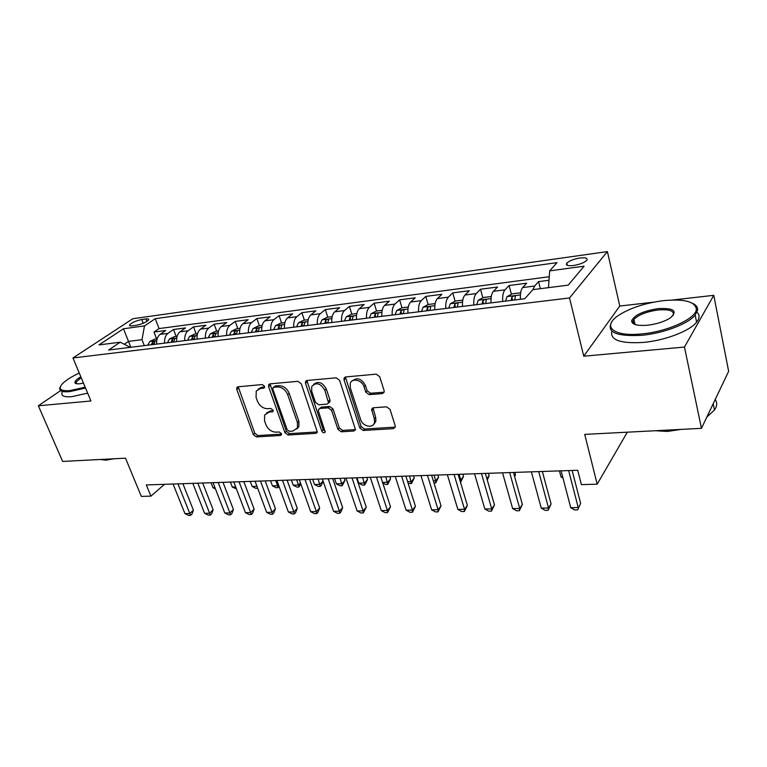 <?xml version="1.0" encoding="UTF-8"?>
<svg xmlns="http://www.w3.org/2000/svg" width="767" height="767" viewBox="0 0 767 767"><rect width="100%" height="100%" fill="white"/><g stroke="black" fill="none" stroke-linecap="round" stroke-linejoin="round"><path stroke-width="1.15" d="M264.548 386.232L262.285 384.564L238.115 386.779L236.898 387.498L236.811 389.521L253.311 434.601L256.437 436.931L280.444 435.474L281.431 434.831L281.422 433.623L279.198 431.965L276.043 432.166C271.451 431.965 268.067 429.453 265.89 424.63L264.529 420.862L264.625 414.985L268.929 412.262L273.042 411.409L273.062 410.124L270.809 408.466L267.654 408.706C263.043 408.552 259.63 406.031 257.424 401.141L256.044 397.316L256.255 391.045L260.416 388.466L263.58 388.188L264.51 387.603L264.548 386.232M634.568 322.303L632.842 323.386M579.929 258.009C573.697 259.083 569.315 260.79 566.775 263.148C565.432 265.324 567.666 266.111 573.486 265.516C579.737 264.462 584.147 262.745 586.717 260.377C588.059 258.172 585.796 257.376 579.929 258.009M382.359 393.596L384.2 392.052L384.114 390.643L379.713 376.693L376.204 374.152L345.687 376.942L344.009 378.217L344.038 379.895L359.819 427.996L363.194 430.469L393.452 428.648L395.312 427.056L395.216 425.81L390.019 409.348L386.539 406.817L373.424 407.776L371.64 409.223L374.315 418.753L374.536 422.444C373.376 428.801 362.618 426.596 360.691 419.654L350.318 387.929L350.212 383.577C351.804 377.565 362.129 379.905 364.018 386.76L365.754 392.138L369.205 394.65L382.359 393.596L384.181 392.129M60.641 390.604L38.35 405.781L62.645 461.437L125.5 458.177L141.329 496.393L150.917 496.144L146.315 484.936L577.714 470.267L581.386 484.61L597.186 484.188L627.32 432.176M653.542 302.188L619.794 306.033L583.745 356.204L684.461 347.058L701.46 428.341L584.722 434.39L597.186 484.188M583.745 356.204L569.526 297.96L72.961 357.968L132.796 318.736L607.387 251.595L569.526 297.96M38.35 405.781L90.937 400.997L72.961 357.968M301.258 383.74L297.941 381.304L269.994 383.864L268.651 384.718L268.594 386.673L284.902 432.636L288.095 435.014L315.831 433.336L317.385 432.233L301.258 383.74M307.011 380.48L336.195 377.815L339.608 380.288L355.495 429.721L353.788 431.044L341.286 431.802L337.959 429.357L331.555 410.287L328.209 407.833L320.031 408.447L318.468 409.559L318.487 411.237L325.218 432.032C324.125 433.278 322.993 432.981 321.814 431.14L305.487 383.356L305.506 381.515L307.011 380.48M684.461 347.058L713.77 295.324L728.65 371.314L701.46 428.341M548.999 280.271L538.559 281.633L540.342 288.689M532.96 289.638L534.628 286.024L522.663 287.567L526.67 283.196L509.096 285.497L511.407 294.279M502.711 301.45C502.366 295.995 503.123 292.122 504.993 289.849L493.392 291.345L497.553 287.011L480.506 289.245L482.836 297.797M473.843 305.007C473.498 299.638 474.303 295.813 476.24 293.56L464.984 295.017L469.299 290.712L452.751 292.889L455.099 301.22M445.828 308.459C445.493 303.166 446.327 299.398 448.34 297.165L437.411 298.574L441.869 294.317L425.79 296.417L428.159 304.547M418.629 311.814C418.303 306.599 419.175 302.879 421.246 300.664L410.633 302.035L415.225 297.807L399.597 299.859L401.994 307.807M392.215 315.064C391.889 309.926 392.8 306.254 394.928 304.058L384.612 305.391L389.329 301.201L374.143 303.195L376.568 311.028M366.549 318.228C366.233 313.157 367.172 309.532 369.358 307.366L359.33 308.66L364.162 304.499L349.388 306.436L351.842 314.154M341.593 321.306C341.286 316.301 342.255 312.725 344.498 310.568L334.738 311.833L339.676 307.711L325.313 309.59L327.797 317.202M317.337 324.297C317.039 319.36 318.027 315.831 320.309 313.693L310.827 314.921L315.86 310.836L301.882 312.668L304.394 320.165M293.732 327.202C293.445 322.341 294.461 318.851 296.781 316.733L287.548 317.922L292.678 313.876L279.073 315.659L281.604 323.051M270.77 330.04C270.483 325.237 271.518 321.785 273.886 319.686L264.903 320.846L270.118 316.829L256.859 318.573L259.409 325.85M248.412 332.792C248.125 328.055 249.189 324.642 251.595 322.571L242.842 323.703L248.134 319.714L235.22 321.402L237.789 328.592M226.629 335.476C226.351 330.798 227.435 327.432 229.879 325.371L221.347 326.474L226.716 322.523L214.127 324.173L216.725 331.258M205.422 338.084C205.144 333.472 206.246 330.146 208.72 328.103L200.408 329.177L205.844 325.256L193.572 326.867L196.179 333.856M184.742 340.634C184.483 336.08 185.595 332.792 188.097 330.769L179.996 331.814L185.499 327.921L173.534 329.494L167.992 333.367C165.461 335.371 164.33 338.621 164.589 343.117M176.151 336.397L173.534 329.494M132.231 325.841L136.411 325.275C142.154 324.067 146.219 322.284 148.635 319.897C149.086 318.986 148.175 318.66 145.922 318.938L141.761 319.523C136.047 320.731 131.991 322.523 129.585 324.901C129.153 325.793 130.035 326.109 132.231 325.841M548.463 287.663L549.671 270.866L557.034 262.63L155.241 318.679L144.503 325.908L141.991 339.676L144.321 345.62M549.671 270.866L584.08 266.187L568.203 285.142L532.892 289.638L524.772 298.737L108.626 350.02L120.246 342.207L98.981 344.91L123.468 328.765L144.503 325.908M549.249 276.724L159.047 328.573L153.975 332.053L165.653 330.529L160.092 334.383C157.551 336.377 156.41 339.618 156.669 344.095M188.097 330.769L193.572 326.867M208.72 328.103L214.127 324.173M229.879 325.371L235.22 321.402M251.595 322.571L256.859 318.573M273.886 319.686L279.073 315.659M296.781 316.733L301.882 312.668M320.309 313.693L325.313 309.59M344.498 310.568L349.388 306.436M369.358 307.366L374.143 303.195M394.928 304.058L399.597 299.859M421.246 300.664L425.79 296.417M448.34 297.165L452.751 292.889M476.24 293.56L480.506 289.245M504.993 289.849L509.096 285.497M534.628 286.024L538.559 281.633M141.991 339.676L128.511 341.392L124.273 344.268M130.85 347.278L123.468 328.765M619.794 306.033L607.387 251.595M713.77 295.324L672.803 299.993M150.917 496.144L164.512 484.322M156.612 338.87L153.975 332.053M159.047 328.573L155.241 318.679M130.294 347.346L120.246 342.207M179.996 331.814C177.484 333.827 176.362 337.106 176.621 341.641M200.408 329.177C197.924 331.21 196.812 334.527 197.09 339.119M221.347 326.474C218.892 328.525 217.809 331.881 218.077 336.531M242.842 323.703C240.416 325.774 239.352 329.158 239.63 333.875M264.903 320.846C262.515 322.936 261.461 326.368 261.748 331.143M287.548 317.922C285.209 320.031 284.183 323.511 284.471 328.343M310.827 314.921C308.526 317.049 307.519 320.568 307.816 325.467M334.738 311.833C332.485 313.981 331.507 317.538 331.814 322.514M359.33 308.66C357.115 310.827 356.176 314.432 356.482 319.475M384.612 305.391C382.455 307.577 381.544 311.229 381.861 316.349M410.633 302.035C408.533 304.24 407.641 307.941 407.967 313.128M437.411 298.574C435.368 300.798 434.515 304.547 434.851 309.81M464.984 295.017C463.009 297.26 462.194 301.057 462.539 306.407M493.392 291.345C491.494 293.617 490.717 297.462 491.062 302.888M522.663 287.567C520.841 289.859 520.112 293.751 520.467 299.264M264.673 386.932L261.93 387.172L258.191 389.128M266.542 412.972L270.415 410.93L273.177 410.719M238.221 386.769L254.797 433.25L257.913 435.579L281.537 434.132M269.994 383.864L286.35 431.275L289.543 433.643L317.25 431.946L315.831 433.336M273.848 387.268L272.899 387.881L272.86 389.233L287.155 429.664L289.399 431.332L292.773 431.121L297.462 427.928L297.414 422.502L287.692 394.65C285.468 389.636 281.978 387.067 277.242 386.971L273.848 387.268L275.353 385.974L273.522 387.345M296.915 428.916L298.9 426.557L298.862 421.141L297.414 422.502M275.353 385.974L278.737 385.667C283.474 385.763 286.954 388.323 289.178 393.327L298.862 421.141M319.532 408.543L321.459 407.085L329.628 406.472L332.964 408.907L339.35 427.948L342.667 430.392L355.533 429.568M306.867 380.499L323.223 429.75L325.294 431.438M324.815 390.23C320.481 383.174 316.109 381.947 311.728 386.549L311.709 391.343L315.458 402.339L318.784 404.775L326.972 404.151L328.573 402.982L324.815 390.23L326.253 388.888C322.523 382.359 318.334 380.835 313.684 384.325M328.64 402.752L329.992 401.62L329.963 399.962L328.544 401.314M326.253 388.888L329.963 399.962M352.302 380.863C357.201 377.134 361.573 378.639 365.408 385.398L367.134 390.767L370.586 393.27L383.721 392.205M373.913 423.959L375.888 421.016L375.677 417.334L374.315 418.753M372.992 407.852L375.677 417.334M345.399 376.99L361.18 426.586L364.555 429.05L395.302 427.104M157.158 338.793L154.819 339.091L149.814 341.468L147.724 345.198M153.774 344.45L155.039 341.363L152.47 342.101L151.425 344.738M211.05 482.74L212.958 487.668L214.961 487.611M215.479 488.953L212.958 487.668M177.963 483.862L189.804 513.516L184.933 513.593L173.074 484.025M182.882 483.689L193.399 510.17L189.804 513.516L190.552 515.376L188.605 515.405L184.933 513.593M193.399 510.17L191.99 514.034L190.552 515.376M79.26 373.03C71.542 376.674 65.962 380.211 62.501 383.663C57.861 388.927 60.267 391.247 69.749 390.624L85.166 387.172M85.53 388.054L69.538 391.659C61.878 392.273 58.714 390.834 60.047 387.345M83.469 383.107L79.749 383.759C76.959 384.018 75.348 383.692 74.936 382.762C74.591 381.304 76.566 379.32 80.842 376.818M114.082 458.771L105.836 460.171L100.285 459.491M87.659 393.135L71.676 396.702C64.016 397.287 60.842 395.82 62.156 392.292M81.206 377.69L76.038 382.091L76.422 383.701M663.417 300.645C644.826 303.099 629.765 308.085 618.221 315.592C601.692 326.474 613.332 336.981 641.835 333.904C667.52 331.67 696.426 318.439 696.35 309.216C695.276 301.584 684.298 298.727 663.417 300.645M692.735 303.396C696.187 305.065 697.817 307.27 697.625 309.993L695.161 315.074C688.248 323.866 663.254 333.367 641.768 335.304C615.843 336.636 605.892 332.082 611.903 321.622M658.249 308.612C673.963 307.874 677.98 310.98 670.3 317.95C664.308 321.68 656.696 324.105 647.463 325.227C637.3 326.004 632.027 324.585 631.624 320.97C634.108 315.16 642.986 311.047 658.249 308.612M673.014 315.707C674.807 311.009 669.859 309.091 658.191 309.954C646.667 311.584 638.566 314.738 633.916 319.408L632.88 321.709L634.424 324.278M681.096 429.395L667.395 431.438L655.286 430.728M697.002 312.246C699.878 314.959 699.744 318.286 696.618 322.207C689.734 331.066 664.807 340.567 643.35 342.427C620.302 343.76 609.803 339.992 611.865 331.123M715.208 399.511C717.394 402.617 717.155 406.136 714.47 410.038L706.848 417.037M177.1 336.272L174.473 336.608L169.449 339.004L167.388 342.772M173.582 342.015L174.828 338.899C174.464 338.276 173.591 338.525 172.211 339.637L171.185 342.312M230.416 482.079L232.315 487.074L235.699 486.968M236.418 488.867L232.315 487.074M197.55 333.683L194.626 334.057L189.583 336.473L187.551 340.289M193.907 339.503L195.125 336.387C194.751 335.735 193.859 335.975 192.45 337.106L191.443 339.81M250.243 481.398L252.132 486.46L256.964 486.307M257.674 488.234L255.679 488.291L252.132 486.46M218.528 331.028L215.297 331.44L210.244 333.885L208.231 337.739M214.75 336.943L215.939 333.798C215.556 333.118 214.655 333.357 213.216 334.517L212.219 337.25M270.55 480.708L272.429 485.837L277.577 485.674L275.708 480.535M279.121 486.546L278.047 487.63L275.986 487.687L272.429 485.837M278.047 487.63L277.577 485.674L278.479 484.773M240.061 328.305L236.504 328.755L231.433 331.229L229.448 335.131M236.14 334.307L237.3 331.152C236.917 330.433 235.987 330.673 234.529 331.852L233.542 334.623M291.364 480.008L293.224 485.185L298.497 485.022L296.647 479.826M300.837 483.967L298.909 487.007L296.8 487.064L293.224 485.185M298.909 487.007L298.497 485.022L300.491 482.98M197.828 483.181L209.602 513.219L204.607 513.296L192.814 483.354M202.689 483.018L213.159 509.834L209.602 513.219L210.292 515.098L208.298 515.127L204.607 513.296M213.159 509.834L211.711 513.737L210.292 515.098M218.183 482.491L229.889 512.902L224.769 512.979L213.044 482.664M223.005 482.328L233.398 509.48L229.889 512.902L230.522 514.81L228.48 514.839L224.769 512.979M233.398 509.48L231.931 513.439L230.522 514.81M239.064 481.781L250.684 512.586L245.43 512.663L233.801 481.964M243.829 481.618L254.145 509.115L250.684 512.586L251.26 514.513L249.17 514.552L245.43 512.663M254.145 509.115L252.65 513.133L251.26 514.513M260.483 481.053L272.017 512.26L266.628 512.346L255.075 481.235M265.19 480.89L275.43 508.751L272.017 512.26L272.534 514.216L270.377 514.245L266.628 512.346M275.43 508.751L273.896 512.807L272.534 514.216M262.17 325.505L258.268 326.004L253.177 328.497L251.231 332.447M312.696 479.279L314.537 484.533L319.944 484.361L323.07 481.053L322.341 478.953L333.587 511.321L339.417 511.225L342.648 507.581L332.696 478.598M258.105 331.593L259.227 328.429C258.834 327.682 257.885 327.912 256.399 329.129L255.44 331.929M323.07 481.053L321.536 485.041L320.29 486.364L318.113 479.097M320.29 486.364L318.132 486.431L314.537 484.533M282.467 480.305L293.895 511.925L288.373 512.011L276.916 480.497M287.098 480.152L297.26 508.368L293.895 511.925L294.346 513.909L292.141 513.938L288.373 512.011M297.26 508.368L295.688 512.481L294.346 513.909M284.873 322.629L280.617 323.175L275.506 325.697L273.598 329.685M334.565 478.531L336.387 483.852L341.938 483.68L345.006 480.334L344.287 478.205M280.655 328.813L281.748 325.639C281.336 324.853 280.377 325.083 278.862 326.32L277.913 329.158M345.006 480.334L342.216 485.712L340.117 478.349M342.216 485.712L339.992 485.779L336.387 483.852M305.036 479.538L316.359 511.579L310.683 511.666L299.331 479.73M309.6 479.385L319.657 507.984L316.359 511.579L316.733 513.593L314.47 513.622L310.683 511.666M319.657 507.984L318.046 512.145L316.733 513.593M308.2 319.676L303.559 320.27L298.44 322.821L296.57 326.857M356.991 477.774L358.793 483.162L364.488 482.98L367.498 479.596L366.779 477.438M303.818 325.965L304.882 322.773C304.461 321.948 303.473 322.169 301.93 323.444L301.009 326.311M367.498 479.596L364.689 485.041L362.686 477.573M364.689 485.041L362.417 485.108L358.793 483.162M328.199 478.752L339.417 511.225L339.714 513.267L337.384 513.296L333.587 511.321M342.648 507.581L341.008 511.81L339.714 513.267M332.169 316.646L327.135 317.279L322.006 319.868L320.175 323.942M382.57 482.424L387.623 482.27L390.566 478.838L389.866 476.652M327.624 323.032L328.65 319.829C328.218 318.967 327.212 319.187 325.639 320.481L324.738 323.386M390.566 478.838L387.757 484.361L385.849 476.786M387.757 484.361L385.418 484.428L382.743 482.97M352.005 477.937L363.088 510.86L357.106 510.956L345.994 478.148M356.415 477.793L366.252 507.169L363.088 510.86L363.309 512.931L360.921 512.97L357.106 510.956M366.252 507.169L363.309 512.931M356.818 313.53L351.372 314.221L346.224 316.829L344.441 320.961M407.593 481.647L411.371 481.532L414.247 478.062L413.547 475.847M352.101 320.012L353.088 316.8C352.647 315.899 351.612 316.109 350.001 317.442L349.129 320.376M414.247 478.062L411.419 483.651L409.616 475.981M411.419 483.651L408.092 483.21M376.463 477.112L387.412 510.496L381.266 510.582L370.288 477.323M380.787 476.959L390.508 506.747L387.412 510.496L387.546 512.586L385.092 512.624L381.266 510.582M390.508 506.747L387.546 512.586M382.167 310.319L376.281 311.066L371.132 313.703L369.387 317.883M433.326 480.851L435.752 480.775L438.551 477.266L437.861 475.022M377.268 316.915L378.217 313.693C377.757 312.744 376.712 312.955 375.063 314.317L374.21 317.289M438.551 477.266L435.714 482.932L435.752 480.775L434.026 475.147M435.714 482.932L433.988 482.98M374.622 422.349L374.862 423.087M401.611 476.249L412.406 510.113L406.098 510.208L395.264 476.47M405.839 476.106L415.426 506.316L412.406 510.113L412.454 512.231L409.933 512.27L406.098 510.208M415.426 506.316L412.454 512.231M408.255 307.021L401.908 307.816L396.75 310.491L395.063 314.719M459.797 480.037L460.794 479.998L463.508 476.441L462.837 474.169M403.164 313.722L404.075 310.491C403.595 309.504 402.522 309.695 400.844 311.095L400.019 314.106M463.508 476.441L460.66 482.184L460.794 479.998L459.088 474.294M427.478 475.377L438.11 509.719L431.61 509.815L420.939 475.598M431.6 475.233L441.035 505.875L438.11 509.719L438.053 511.877L435.464 511.905L431.61 509.815M441.035 505.875L438.053 511.877M435.119 303.617L428.274 304.48L423.116 307.183L421.476 311.46M486.892 478.694L489.145 475.607L488.483 473.297M429.817 310.434L430.68 307.203C430.191 306.158 429.089 306.359 427.372 307.778L426.577 310.836M489.145 475.607L487.285 480.056M454.083 474.466L464.534 509.307L457.861 509.413L447.353 474.696M458.1 474.332L467.381 505.415L464.534 509.307L464.39 511.503L461.715 511.541L457.861 509.413M467.381 505.415L464.39 511.503M462.769 300.118L455.416 301.048L450.382 303.703L448.676 308.113M514.484 476.192L515.491 474.744L514.839 472.405M457.266 307.049L458.081 303.809C457.573 302.725 456.451 302.907 454.697 304.374L453.93 307.462M515.491 474.744L514.647 476.777M481.465 473.536L491.733 508.895L484.859 509L474.543 473.776M485.367 473.402L494.475 504.945L491.733 508.895L491.474 511.119L488.732 511.158L484.859 509M494.475 504.945L491.474 511.119M491.263 296.513L483.373 297.51L478.205 300.271L476.681 304.662M485.54 303.569L486.307 300.319C485.779 299.178 484.619 299.36 482.827 300.856L482.098 303.991M509.662 472.577L519.719 508.463L512.644 508.569L502.538 472.817M513.439 472.453L522.365 504.465L519.719 508.463L519.355 510.726L516.527 510.764L512.644 508.569M522.365 504.465L519.355 510.726M520.64 292.793L512.164 293.866L507.006 296.656L505.549 301.105M520.409 298.478L520.314 299.283M514.676 299.974L515.395 296.724C514.849 295.535 513.66 295.707 511.829 297.241L511.138 300.415M559.45 470.88L561.032 476.901L562.652 476.853M562.968 478.042L561.032 476.901M538.712 471.59L548.539 508.022L541.262 508.137L531.368 471.839M542.346 471.465L551.08 503.967L548.539 508.022L548.06 510.314L545.145 510.362L541.262 508.137M551.08 503.967L548.06 510.314M568.654 470.574L578.241 507.572L570.734 507.687L561.08 470.833M572.144 470.449L580.648 503.449L577.628 509.902L574.627 509.94L570.734 507.687M580.648 503.449L577.628 509.902M167.992 333.367L160.092 334.383M143.218 323.281L141.761 319.523M146.89 321.421L145.922 318.938M261.93 387.172L260.416 388.466M273.157 411.064L272.084 412.023M270.415 410.93L268.929 412.262M281.527 434.458L280.444 435.474M257.913 435.579L256.437 436.931M254.797 433.25L253.311 434.601M238.355 388.246L236.811 389.521M264.634 387.287L263.58 388.188M289.543 433.643L288.095 435.014M286.35 431.275L284.902 432.636M270.099 385.37L268.594 386.673M289.178 393.327L287.692 394.65M278.737 385.667L277.242 386.971M355.159 429.625L353.788 431.044M342.667 430.392L341.286 431.802M339.35 427.948L337.959 429.357M332.964 408.907L331.555 410.287M329.628 406.472L328.209 407.833M321.459 407.085L320.031 408.447M323.223 429.75L321.814 431.14M306.953 382.033L305.487 383.356M370.586 393.27L369.205 394.65M367.134 390.767L365.754 392.138M365.408 385.398L364.018 386.76M373.078 409.252L371.707 410.652M394.765 427.2L393.452 428.648M364.555 429.05L363.194 430.469M361.18 426.586L359.819 427.996M345.457 378.553L344.038 379.895M156.765 340.548L149.939 341.411M153.4 344.498L152.47 342.101M176.717 338.046L169.574 338.947M173.141 342.063L172.211 339.637M197.167 335.476L189.717 336.416M193.38 339.57L192.45 337.106M218.154 332.849L210.369 333.827M214.137 337.01L213.216 334.517M239.697 330.146L231.557 331.162M235.44 334.393L234.529 331.852M261.815 327.365L253.302 328.439M257.3 331.699L256.399 329.129M284.528 324.518L275.641 325.639M279.754 328.928L278.862 326.32M307.855 321.594L298.574 322.754M302.821 326.09L301.93 323.444M331.843 318.583L322.14 319.801M326.512 323.166L325.639 320.481M356.502 315.486L346.358 316.761M350.874 320.165L350.001 317.442M381.87 312.303L371.257 313.636M375.926 317.078L375.063 314.317M407.967 309.034L396.875 310.424M401.687 313.904L400.844 311.095M434.841 305.659L423.24 307.116M428.207 310.635L427.372 307.778M462.511 302.188L450.382 303.703M455.512 307.27L454.697 304.374M491.024 298.612L478.33 300.204M483.632 303.799L482.827 300.856M520.409 294.921L507.131 296.589M512.615 300.233L511.829 297.241M567.302 265.344L566.775 263.148M129.949 325.822L129.585 324.901M237.636 386.884L236.898 387.498M269.524 383.96L268.651 384.718M298.9 426.557L297.462 427.928M329.992 401.62L328.573 402.982M306.56 380.566L305.506 381.515M375.888 421.016L374.536 422.444M372.973 407.852L371.64 409.223M345.284 377.019L344.009 378.217M76.038 382.091L76.738 383.759M75.943 383.155L74.936 382.762M696.618 322.207L695.161 315.074M633.916 319.408L635.057 324.518M714.47 410.038L713.185 403.739M632.88 321.709L631.624 320.97M696.35 309.216L697.625 309.993"/></g></svg>
